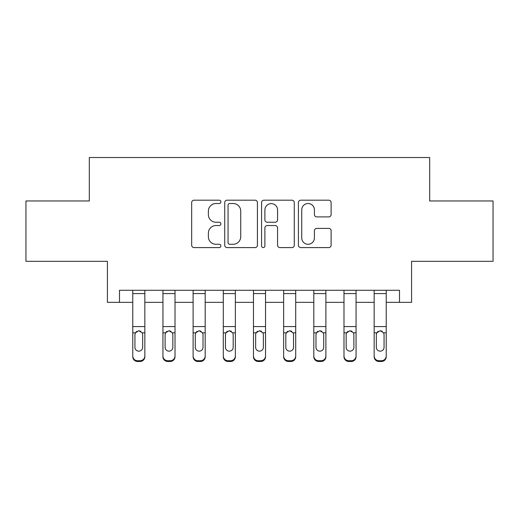 <?xml version="1.0" encoding="UTF-8"?>
<svg xmlns="http://www.w3.org/2000/svg" width="519" height="519" viewBox="0 0 519 519"><rect width="100%" height="100%" fill="white"/><g stroke="black" fill="none" stroke-linecap="round" stroke-linejoin="round"><path stroke-width="0.78" d="M220.88 201.859A1.661 1.661 0 0 0 219.219 200.198L194.041 200.198A2.368 2.368 0 0 0 191.673 202.572L191.673 245.221A2.368 2.368 0 0 0 194.041 247.589L219.219 247.589A1.661 1.661 0 0 0 220.88 245.928A1.661 1.661 0 0 0 219.219 244.274L215.962 244.274A7.584 7.584 0 0 1 208.379 236.69L208.379 233.135A7.584 7.584 0 0 1 215.962 225.551L219.219 225.551A1.661 1.661 0 0 0 220.88 223.897A1.661 1.661 0 0 0 219.219 222.236L215.962 222.236A7.584 7.584 0 0 1 208.379 214.652L208.379 211.097A7.584 7.584 0 0 1 215.962 203.519L219.219 203.519A1.661 1.661 0 0 0 220.88 201.859M328.748 216.903A2.368 2.368 0 0 0 331.116 214.535L331.116 202.572A2.368 2.368 0 0 0 328.748 200.198L300.786 200.198A2.368 2.368 0 0 0 298.419 202.572L298.419 245.221A2.368 2.368 0 0 0 300.786 247.589L328.748 247.589A2.368 2.368 0 0 0 331.116 245.221L331.116 230.767A2.368 2.368 0 0 0 328.748 228.399L316.785 228.399A2.368 2.368 0 0 0 314.41 230.767L314.41 237.936A6.338 6.338 0 0 1 308.072 244.274A6.338 6.338 0 0 1 301.734 237.936L301.734 209.858A6.338 6.338 0 0 1 308.072 203.519A6.338 6.338 0 0 1 314.41 209.858L314.41 214.535A2.368 2.368 0 0 0 316.785 216.903L328.748 216.903M119.493 302.35L119.493 290.277L399.507 290.277L399.507 302.35L411.58 302.35L411.58 261.31L493.05 261.31L493.05 200.963L429.687 200.963L429.687 157.51L89.313 157.51L89.313 200.963L25.95 200.963L25.95 261.31L107.42 261.31L107.42 302.35L132.767 302.35M257.424 202.572A2.368 2.368 0 0 0 255.056 200.198L227.095 200.198A2.368 2.368 0 0 0 224.727 202.572L224.727 245.221A2.368 2.368 0 0 0 227.095 247.589L255.056 247.589A2.368 2.368 0 0 0 257.424 245.221L257.424 202.572M263.944 200.198L291.905 200.198A2.368 2.368 0 0 1 294.273 202.572L294.273 245.221A2.368 2.368 0 0 1 291.905 247.589L279.936 247.589A2.368 2.368 0 0 1 277.568 245.221L277.568 227.925A2.368 2.368 0 0 0 275.2 225.551L267.259 225.551A2.368 2.368 0 0 0 264.891 227.925L264.891 245.928A1.661 1.661 0 0 1 263.23 247.589A1.661 1.661 0 0 1 261.576 245.928L261.576 202.572A2.368 2.368 0 0 1 263.944 200.198M144.84 302.35L162.94 302.35M175.013 302.35L193.113 302.35M205.187 302.35L223.293 302.35M235.36 302.35L253.467 302.35M265.533 302.35L283.64 302.35M295.707 302.35L313.813 302.35M325.887 302.35L343.987 302.35M356.06 302.35L374.16 302.35M386.233 302.35L399.507 302.35M229.703 203.519A1.661 1.661 0 0 0 228.049 205.174L228.049 242.613A1.661 1.661 0 0 0 229.703 244.274L233.141 244.274A7.584 7.584 0 0 0 240.725 236.69L240.725 211.097A7.584 7.584 0 0 0 233.141 203.519L229.703 203.519M277.568 209.974A6.338 6.338 0 0 0 271.229 203.636A6.338 6.338 0 0 0 264.891 209.974L264.891 219.868A2.368 2.368 0 0 0 267.259 222.236L275.2 222.236A2.368 2.368 0 0 0 277.568 219.868L277.568 209.974M132.767 333.587L132.767 355.943A4.827 4.788 0 0 0 137.593 360.731L140.007 360.731A4.827 4.788 0 0 0 144.84 355.943L144.84 356.702A4.827 4.788 180 0 1 140.007 361.49L140.007 360.731M142.667 347.321L142.667 334.606L142.667 347.321A3.86 3.834 180 0 1 138.8 351.155A3.86 3.834 180 0 0 142.667 347.321M134.94 348.08L134.94 347.321A3.86 3.834 180 0 0 138.8 351.155M136.789 331.291L135.368 332.828L134.94 334.307M140.818 331.291L138.8 330.726L142.238 332.828L142.667 334.606M144.84 290.277L144.84 355.943M132.767 290.277L132.767 355.943M137.593 360.731L137.593 361.49L140.007 361.49M137.593 361.49A4.827 4.788 180 0 1 132.767 356.702M132.767 332.828L135.368 332.828L134.94 334.606L134.94 347.321M135.368 332.828L138.8 330.726M162.94 333.587L162.94 355.943A4.827 4.788 0 0 0 167.767 360.731L170.187 360.731A4.827 4.788 0 0 0 175.013 355.943L175.013 356.702A4.827 4.788 180 0 1 170.187 361.49L170.187 360.731M172.84 347.321L172.84 334.606L172.84 347.321A3.86 3.834 180 0 1 168.98 351.155A3.86 3.834 180 0 0 172.84 347.321M165.113 348.08L165.113 347.321A3.86 3.834 180 0 0 168.98 351.155M166.962 331.291L165.542 332.828L165.113 334.307M170.991 331.291L168.98 330.726L172.412 332.828L172.84 334.606M193.113 333.587L193.113 355.943A4.827 4.788 0 0 0 197.947 360.731L200.36 360.731A4.827 4.788 0 0 0 205.187 355.943L205.187 356.702A4.827 4.788 180 0 1 200.36 361.49L200.36 360.731M203.013 347.321L203.013 334.606L203.013 347.321A3.86 3.834 180 0 1 199.153 351.155A3.86 3.834 180 0 0 203.013 347.321M195.287 348.08L195.287 347.321A3.86 3.834 180 0 0 199.153 351.155M197.136 331.291L195.715 332.828L195.287 334.307M201.164 331.291L199.153 330.726L202.585 332.828L203.013 334.606M223.293 333.587L223.293 355.943A4.827 4.788 0 0 0 228.12 360.731L230.533 360.731A4.827 4.788 0 0 0 235.36 355.943L235.36 356.702A4.827 4.788 180 0 1 230.533 361.49L230.533 360.731M233.187 347.321L233.187 334.606L233.187 347.321A3.86 3.834 180 0 1 229.327 351.155A3.86 3.834 180 0 0 233.187 347.321M225.46 348.08L225.46 347.321A3.86 3.834 180 0 0 229.327 351.155M227.309 331.291L225.888 332.828L225.46 334.307M231.338 331.291L229.327 330.726L232.759 332.828L233.187 334.606M175.013 290.277L175.013 356.702M162.94 290.277L162.94 356.702A4.827 4.788 180 0 0 167.767 361.49L170.187 361.49M162.94 332.828L165.542 332.828L165.113 334.606L165.113 347.321M165.542 332.828L168.98 330.726M205.187 290.277L205.187 356.702M193.113 290.277L193.113 356.702A4.827 4.788 180 0 0 197.947 361.49L200.36 361.49M193.113 332.828L195.715 332.828L195.287 334.606L195.287 347.321M195.715 332.828L199.153 330.726M235.36 290.277L235.36 356.702M223.293 290.277L223.293 356.702A4.827 4.788 180 0 0 228.12 361.49L230.533 361.49M223.293 332.828L225.888 332.828L225.46 334.606L225.46 347.321M225.888 332.828L229.327 330.726M253.467 333.587L253.467 355.943A4.827 4.788 0 0 0 258.293 360.731L260.707 360.731A4.827 4.788 0 0 0 265.533 355.943L265.533 356.702A4.827 4.788 180 0 1 260.707 361.49L260.707 360.731M263.36 347.321L263.36 334.606L263.36 347.321A3.86 3.834 180 0 1 259.5 351.155A3.86 3.834 180 0 0 263.36 347.321M255.64 348.08L255.64 347.321A3.86 3.834 180 0 0 259.5 351.155M257.482 331.291L256.068 332.828L255.64 334.307M261.518 331.291L259.5 330.726L262.932 332.828L263.36 334.606M265.533 290.277L265.533 356.702M253.467 290.277L253.467 356.702A4.827 4.788 180 0 0 258.293 361.49L260.707 361.49M253.467 332.828L256.068 332.828L255.64 334.606L255.64 347.321M256.068 332.828L259.5 330.726M283.64 333.587L283.64 355.943A4.827 4.788 0 0 0 288.467 360.731L290.88 360.731A4.827 4.788 0 0 0 295.707 355.943L295.707 356.702A4.827 4.788 180 0 1 290.88 361.49L290.88 360.731M293.54 347.321L293.54 334.606L293.54 347.321A3.86 3.834 180 0 1 289.673 351.155A3.86 3.834 180 0 0 293.54 347.321M285.813 348.08L285.813 347.321A3.86 3.834 180 0 0 289.673 351.155M287.662 331.291L286.241 332.828L285.813 334.307M291.691 331.291L289.673 330.726L293.112 332.828L293.54 334.606M295.707 290.277L295.707 356.702M283.64 290.277L283.64 356.702A4.827 4.788 180 0 0 288.467 361.49L290.88 361.49M283.64 332.828L286.241 332.828L285.813 334.606L285.813 347.321M286.241 332.828L289.673 330.726M313.813 333.587L313.813 355.943A4.827 4.788 0 0 0 318.64 360.731L321.053 360.731A4.827 4.788 0 0 0 325.887 355.943L325.887 356.702A4.827 4.788 180 0 1 321.053 361.49L321.053 360.731M323.713 347.321L323.713 334.606L323.713 347.321A3.86 3.834 180 0 1 319.847 351.155A3.86 3.834 180 0 0 323.713 347.321M315.987 348.08L315.987 347.321A3.86 3.834 180 0 0 319.847 351.155M317.836 331.291L316.415 332.828L315.987 334.307M321.864 331.291L319.847 330.726L323.285 332.828L323.713 334.606M325.887 290.277L325.887 356.702M313.813 290.277L313.813 356.702A4.827 4.788 180 0 0 318.64 361.49L321.053 361.49M313.813 332.828L316.415 332.828L315.987 334.606L315.987 347.321M316.415 332.828L319.847 330.726M343.987 333.587L343.987 355.943A4.827 4.788 0 0 0 348.813 360.731L351.233 360.731A4.827 4.788 0 0 0 356.06 355.943L356.06 356.702A4.827 4.788 180 0 1 351.233 361.49L351.233 360.731M353.887 347.321L353.887 334.606L353.887 347.321A3.86 3.834 180 0 1 350.02 351.155A3.86 3.834 180 0 0 353.887 347.321M346.16 348.08L346.16 347.321A3.86 3.834 180 0 0 350.02 351.155M348.009 331.291L346.588 332.828L346.16 334.307M352.038 331.291L350.02 330.726L353.458 332.828L353.887 334.606M356.06 290.277L356.06 356.702M343.987 290.277L343.987 356.702A4.827 4.788 180 0 0 348.813 361.49L351.233 361.49M343.987 332.828L346.588 332.828L346.16 334.606L346.16 347.321M346.588 332.828L350.02 330.726M374.16 333.587L374.16 355.943A4.827 4.788 0 0 0 378.993 360.731L381.407 360.731A4.827 4.788 0 0 0 386.233 355.943L386.233 356.702A4.827 4.788 180 0 1 381.407 361.49L381.407 360.731M384.06 347.321L384.06 334.606L384.06 347.321A3.86 3.834 180 0 1 380.2 351.155A3.86 3.834 180 0 0 384.06 347.321M376.333 348.08L376.333 347.321A3.86 3.834 180 0 0 380.2 351.155M378.182 331.291L376.762 332.828L376.333 334.307M382.211 331.291L380.2 330.726L383.632 332.828L384.06 334.606M386.233 290.277L386.233 356.702M374.16 290.277L374.16 356.702A4.827 4.788 180 0 0 378.993 361.49L381.407 361.49M374.16 332.828L376.762 332.828L376.333 334.606L376.333 347.321M376.762 332.828L380.2 330.726M142.238 332.828L144.84 332.828M132.767 326.587L144.84 326.587M132.767 293.585L144.84 293.585M172.412 332.828L175.013 332.828M162.94 326.587L175.013 326.587M162.94 293.585L175.013 293.585M167.767 360.731L167.767 361.49M202.585 332.828L205.187 332.828M193.113 326.587L205.187 326.587M193.113 293.585L205.187 293.585M197.947 360.731L197.947 361.49M232.759 332.828L235.36 332.828M223.293 326.587L235.36 326.587M223.293 293.585L235.36 293.585M228.12 360.731L228.12 361.49M262.932 332.828L265.533 332.828M253.467 326.587L265.533 326.587M253.467 293.585L265.533 293.585M258.293 360.731L258.293 361.49M293.112 332.828L295.707 332.828M283.64 326.587L295.707 326.587M283.64 293.585L295.707 293.585M288.467 360.731L288.467 361.49M323.285 332.828L325.887 332.828M313.813 326.587L325.887 326.587M313.813 293.585L325.887 293.585M318.64 360.731L318.64 361.49M353.458 332.828L356.06 332.828M343.987 326.587L356.06 326.587M343.987 293.585L356.06 293.585M348.813 360.731L348.813 361.49M383.632 332.828L386.233 332.828M374.16 326.587L386.233 326.587M374.16 293.585L386.233 293.585M378.993 360.731L378.993 361.49"/></g></svg>
